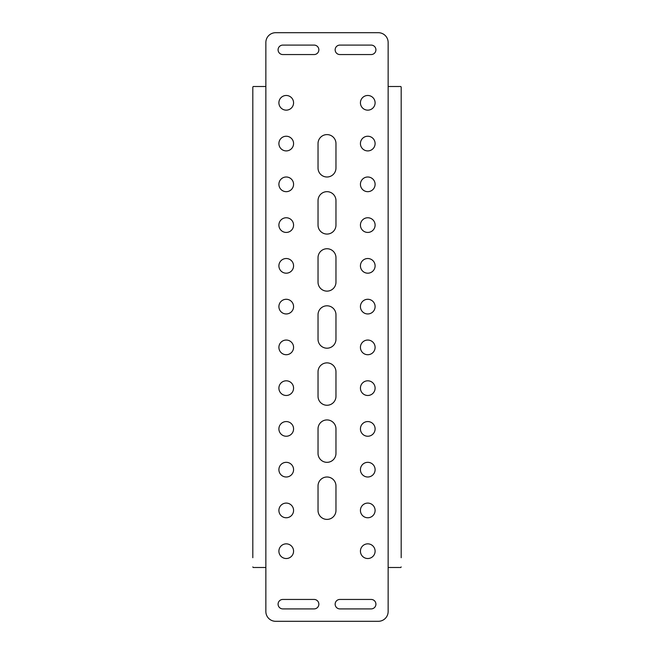 <?xml version="1.0" encoding="UTF-8"?>
<svg xmlns="http://www.w3.org/2000/svg" width="654" height="654" viewBox="0 0 654 654"><rect width="100%" height="100%" fill="white"/><g stroke="black" fill="none" stroke-linecap="round" stroke-linejoin="round"><path stroke-width="0.98" d="M327 234.067A8.968 8.968 0 0 0 335.968 225.099L335.968 200.639A8.968 8.968 0 0 0 327 191.671A8.968 8.968 0 0 0 318.032 200.639L318.032 225.099A8.968 8.968 0 0 0 327 234.067M327 176.997A8.968 8.968 0 0 0 335.968 168.029L335.968 143.569A8.968 8.968 0 0 0 327 134.601A8.968 8.968 0 0 0 318.032 143.569L318.032 168.029A8.968 8.968 0 0 0 327 176.997M286.239 136.236A7.341 7.341 0 0 0 278.898 143.569A7.341 7.341 0 0 0 286.239 150.91A7.341 7.341 0 0 0 293.572 143.569A7.341 7.341 0 0 0 286.239 136.236M367.761 136.236A7.341 7.341 0 0 0 360.428 143.569A7.341 7.341 0 0 0 367.761 150.91A7.341 7.341 0 0 0 375.102 143.569A7.341 7.341 0 0 0 367.761 136.236M367.761 95.476A7.341 7.341 0 0 0 360.428 102.809A7.341 7.341 0 0 0 367.761 110.15A7.341 7.341 0 0 0 375.102 102.809A7.341 7.341 0 0 0 367.761 95.476M286.239 95.476A7.341 7.341 0 0 0 278.898 102.809A7.341 7.341 0 0 0 286.239 110.15A7.341 7.341 0 0 0 293.572 102.809A7.341 7.341 0 0 0 286.239 95.476M367.761 176.997A7.341 7.341 0 0 0 360.428 184.33A7.341 7.341 0 0 0 367.761 191.671A7.341 7.341 0 0 0 375.102 184.33A7.341 7.341 0 0 0 367.761 176.997M367.761 217.757A7.341 7.341 0 0 0 360.428 225.099A7.341 7.341 0 0 0 367.761 232.432A7.341 7.341 0 0 0 375.102 225.099A7.341 7.341 0 0 0 367.761 217.757M367.761 258.518A7.341 7.341 0 0 0 360.428 265.859A7.341 7.341 0 0 0 367.761 273.192A7.341 7.341 0 0 0 375.102 265.859A7.341 7.341 0 0 0 367.761 258.518M367.761 299.279A7.341 7.341 0 0 0 360.428 306.62A7.341 7.341 0 0 0 367.761 313.953A7.341 7.341 0 0 0 375.102 306.62A7.341 7.341 0 0 0 367.761 299.279M367.761 340.047A7.341 7.341 0 0 0 360.428 347.38A7.341 7.341 0 0 0 367.761 354.721A7.341 7.341 0 0 0 375.102 347.38A7.341 7.341 0 0 0 367.761 340.047M367.761 380.808A7.341 7.341 0 0 0 360.428 388.141A7.341 7.341 0 0 0 367.761 395.482A7.341 7.341 0 0 0 375.102 388.141A7.341 7.341 0 0 0 367.761 380.808M367.761 421.568A7.341 7.341 0 0 0 360.428 428.901A7.341 7.341 0 0 0 367.761 436.243A7.341 7.341 0 0 0 375.102 428.901A7.341 7.341 0 0 0 367.761 421.568M367.761 462.329A7.341 7.341 0 0 0 360.428 469.67A7.341 7.341 0 0 0 367.761 477.003A7.341 7.341 0 0 0 375.102 469.67A7.341 7.341 0 0 0 367.761 462.329M367.761 503.089A7.341 7.341 0 0 0 360.428 510.431A7.341 7.341 0 0 0 367.761 517.764A7.341 7.341 0 0 0 375.102 510.431A7.341 7.341 0 0 0 367.761 503.089M367.761 543.85A7.341 7.341 0 0 0 360.428 551.191A7.341 7.341 0 0 0 367.761 558.524A7.341 7.341 0 0 0 375.102 551.191A7.341 7.341 0 0 0 367.761 543.85M286.239 176.997A7.341 7.341 0 0 0 278.898 184.33A7.341 7.341 0 0 0 286.239 191.671A7.341 7.341 0 0 0 293.572 184.33A7.341 7.341 0 0 0 286.239 176.997M286.239 217.757A7.341 7.341 0 0 0 278.898 225.099A7.341 7.341 0 0 0 286.239 232.432A7.341 7.341 0 0 0 293.572 225.099A7.341 7.341 0 0 0 286.239 217.757M286.239 258.518A7.341 7.341 0 0 0 278.898 265.859A7.341 7.341 0 0 0 286.239 273.192A7.341 7.341 0 0 0 293.572 265.859A7.341 7.341 0 0 0 286.239 258.518M286.239 299.279A7.341 7.341 0 0 0 278.898 306.62A7.341 7.341 0 0 0 286.239 313.953A7.341 7.341 0 0 0 293.572 306.62A7.341 7.341 0 0 0 286.239 299.279M286.239 340.047A7.341 7.341 0 0 0 278.898 347.38A7.341 7.341 0 0 0 286.239 354.721A7.341 7.341 0 0 0 293.572 347.38A7.341 7.341 0 0 0 286.239 340.047M286.239 380.808A7.341 7.341 0 0 0 278.898 388.141A7.341 7.341 0 0 0 286.239 395.482A7.341 7.341 0 0 0 293.572 388.141A7.341 7.341 0 0 0 286.239 380.808M286.239 421.568A7.341 7.341 0 0 0 278.898 428.901A7.341 7.341 0 0 0 286.239 436.243A7.341 7.341 0 0 0 293.572 428.901A7.341 7.341 0 0 0 286.239 421.568M286.239 462.329A7.341 7.341 0 0 0 278.898 469.67A7.341 7.341 0 0 0 286.239 477.003A7.341 7.341 0 0 0 293.572 469.67A7.341 7.341 0 0 0 286.239 462.329M286.239 503.089A7.341 7.341 0 0 0 278.898 510.431A7.341 7.341 0 0 0 286.239 517.764A7.341 7.341 0 0 0 293.572 510.431A7.341 7.341 0 0 0 286.239 503.089M286.239 543.85A7.341 7.341 0 0 0 278.898 551.191A7.341 7.341 0 0 0 286.239 558.524A7.341 7.341 0 0 0 293.572 551.191A7.341 7.341 0 0 0 286.239 543.85M327 291.128A8.968 8.968 0 0 0 335.968 282.16L335.968 257.709A8.968 8.968 0 0 0 327 248.741A8.968 8.968 0 0 0 318.032 257.709L318.032 282.16A8.968 8.968 0 0 0 327 291.128M327 348.198A8.968 8.968 0 0 0 335.968 339.23L335.968 314.77A8.968 8.968 0 0 0 327 305.802A8.968 8.968 0 0 0 318.032 314.77L318.032 339.23A8.968 8.968 0 0 0 327 348.198M327 405.259A8.968 8.968 0 0 0 335.968 396.291L335.968 371.84A8.968 8.968 0 0 0 327 362.872A8.968 8.968 0 0 0 318.032 371.84L318.032 396.291A8.968 8.968 0 0 0 327 405.259M327 462.329A8.968 8.968 0 0 0 335.968 453.361L335.968 428.901A8.968 8.968 0 0 0 327 419.933A8.968 8.968 0 0 0 318.032 428.901L318.032 453.361A8.968 8.968 0 0 0 327 462.329M327 519.399A8.968 8.968 0 0 0 335.968 510.431L335.968 485.971A8.968 8.968 0 0 0 327 477.003A8.968 8.968 0 0 0 318.032 485.971L318.032 510.431A8.968 8.968 0 0 0 327 519.399M282.814 54.552L314.116 54.552A4.725 4.725 0 0 0 318.85 49.818A4.725 4.725 0 0 0 314.116 45.093L282.814 45.093A4.725 4.725 0 0 0 278.089 49.818A4.725 4.725 0 0 0 282.814 54.552M371.186 599.448L339.884 599.448A4.725 4.725 0 0 0 335.15 604.182A4.725 4.725 0 0 0 339.884 608.907L371.186 608.907A4.725 4.725 0 0 0 375.911 604.182A4.725 4.725 0 0 0 371.186 599.448M282.814 608.907L314.116 608.907A4.725 4.725 0 0 0 318.85 604.182A4.725 4.725 0 0 0 314.116 599.448L282.814 599.448A4.725 4.725 0 0 0 278.089 604.182A4.725 4.725 0 0 0 282.814 608.907M371.186 45.093L339.884 45.093A4.725 4.725 0 0 0 335.15 49.818A4.725 4.725 0 0 0 339.884 54.552L371.186 54.552A4.725 4.725 0 0 0 375.911 49.818A4.725 4.725 0 0 0 371.186 45.093M252.812 557.715L252.812 87.064L253.229 86.508L265.859 86.508L265.859 42.485A9.785 9.785 0 0 1 275.636 32.7L378.364 32.7A9.785 9.785 0 0 1 388.141 42.485L388.141 86.508L400.771 86.508L401.188 87.064L401.188 557.715M401.188 566.936L400.771 567.492L388.141 567.492L388.141 611.515A9.785 9.785 0 0 1 378.364 621.3L275.636 621.3A9.785 9.785 0 0 1 265.859 611.515L265.859 567.492L253.229 567.492L252.812 566.936M252.812 87.064L252.812 96.285M401.188 96.285L401.188 87.064M265.859 86.508L265.859 567.492M388.141 567.492L388.141 86.508"/></g></svg>
